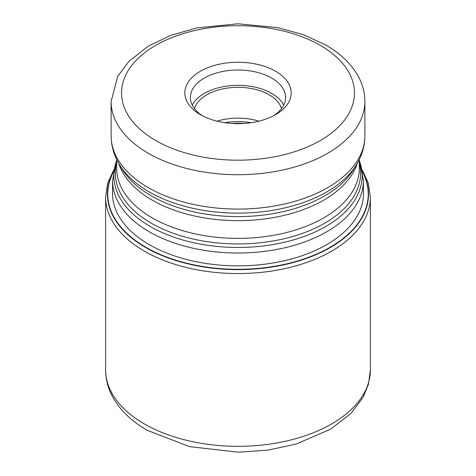 <?xml version="1.0" encoding="UTF-8"?>
<svg xmlns="http://www.w3.org/2000/svg" width="476" height="476" viewBox="0 0 476 476"><rect width="100%" height="100%" fill="white"/><g stroke="black" fill="none" stroke-linecap="round" stroke-linejoin="round"><path stroke-width="0.71" d="M362.837 172.687A130.234 75.19 180 0 1 304.64 258.712A130.234 75.19 180 0 1 145.912 247.276A130.234 75.19 180 0 1 113.163 172.687M200.402 114.656A53.169 30.696 0 0 0 275.598 114.656L275.598 114.656A53.169 30.696 0 0 0 275.598 71.245A53.169 30.696 0 0 0 200.402 71.245A53.169 30.696 0 0 0 200.402 114.656L200.402 114.656M273.522 115.793A47.612 27.489 0 0 0 285.612 97.491A47.612 27.489 0 0 0 271.665 78.058A47.612 27.489 0 0 0 204.335 78.058A47.612 27.489 0 0 0 190.388 97.491A47.612 27.489 0 0 0 202.478 115.793M192.28 105.154A47.612 27.489 180 0 1 271.665 93.379A47.612 27.489 180 0 1 283.72 105.154M281.53 108.617A44.131 25.478 0 0 0 269.208 94.795A44.131 25.478 0 0 0 224.535 88.548A44.131 25.478 0 0 0 194.47 108.617M217.092 121.178A44.131 25.478 180 0 1 258.908 121.178M113.258 172.08A130.525 75.357 0 0 0 145.704 247.55A130.525 75.357 0 0 0 305.342 258.813A130.525 75.357 0 0 0 362.742 172.08M363.45 191.578A125.491 72.453 0 0 1 287.486 259.991A125.491 72.453 0 0 1 149.262 244.646A125.491 72.453 180 0 1 112.55 191.578M105.601 369.882A132.399 76.44 0 0 0 144.377 423.938A132.399 76.44 0 0 0 288.67 440.508A132.399 76.44 0 0 0 370.399 369.882L368.501 384.061L362.974 397.555L350.782 413.59L330.594 429.209L296.197 444.037L268.059 450.112L238.494 452.2L189.472 446.625L147.257 430.298C131.834 421.456 120.398 410.502 112.955 397.43C108.106 388.696 105.654 379.509 105.601 369.882L105.601 197.106L107.635 183.343L113.627 170.116M370.399 369.882L370.399 197.106A132.399 76.44 180 0 1 288.67 267.732A132.399 76.44 180 0 1 144.377 251.161A132.399 76.44 180 0 1 105.601 197.106M363.45 195.249L363.45 180.588A125.45 72.429 180 0 1 286.011 247.508A125.45 72.429 180 0 1 149.291 231.806A125.45 72.429 180 0 1 149.22 231.764A125.45 72.429 180 0 1 112.55 180.588L112.55 195.249M116.674 160.596A124.147 71.68 0 0 0 150.142 226.433A124.147 71.68 0 0 0 150.214 226.475A124.147 71.68 0 0 0 297.47 238.714A124.147 71.68 0 0 0 359.326 160.596M359.326 162.84A122.629 70.799 180 0 1 293.109 236.382A122.629 70.799 180 0 1 151.362 223.238A122.629 70.799 180 0 1 151.291 223.196A122.629 70.799 180 0 1 116.674 162.84M116.674 159.454L116.674 168.337A121.326 70.049 0 0 0 152.207 217.865A121.326 70.049 0 0 0 152.284 217.907A121.326 70.049 0 0 0 284.475 233.038A121.326 70.049 0 0 0 359.326 168.337L359.326 159.454M357.345 163.203A121.326 70.049 180 0 1 274.17 217.467A121.326 70.049 180 0 1 152.284 200.176A121.326 70.049 180 0 1 152.207 200.134A121.326 70.049 180 0 1 118.655 163.203M119.44 164.535L122.231 169.153A122.629 70.799 0 0 0 151.291 195.868A122.629 70.799 0 0 0 151.362 195.91A122.629 70.799 0 0 0 353.769 169.153L356.56 164.535A125.587 72.507 180 0 1 149.196 191.899A125.587 72.507 180 0 1 149.125 191.858A125.587 72.507 180 0 1 119.44 164.535C113.966 155.515 111.188 145.948 111.116 135.833A126.884 73.256 0 0 0 148.203 187.592A126.884 73.256 0 0 0 148.28 187.633A126.884 73.256 0 0 0 286.558 203.514A126.884 73.256 0 0 0 364.884 135.833C364.812 145.948 362.034 155.515 356.56 164.535M364.884 135.833L364.884 101.465A126.884 73.256 180 0 1 286.558 169.147A126.884 73.256 180 0 1 148.28 153.266A126.884 73.256 180 0 1 148.173 153.201A126.884 73.256 180 0 1 111.116 101.465L111.116 135.833M155.652 140.497A116.459 67.241 180 0 1 155.551 140.438A116.459 67.241 180 0 1 155.7 45.381A116.459 67.241 180 0 1 320.348 45.404A116.459 67.241 180 0 1 320.449 45.464A116.459 67.241 180 0 1 320.3 140.527A116.459 67.241 180 0 1 155.652 140.497M244.099 123.445A47.612 27.489 0 0 0 231.901 123.445M224.815 122.689A47.088 27.186 180 0 1 251.185 122.689M370.399 197.106L368.365 183.343L362.373 170.116M112.55 180.588L116.674 160.275M363.45 180.588L359.326 160.275M364.884 101.465C364.842 92.743 362.647 84.377 358.291 76.374C351.347 63.939 340.441 53.443 325.56 44.893L303.182 34.611L277.657 27.608L237.893 23.8L196.856 27.905L170.741 35.373L148.072 46.291L128.978 61.279L117.727 76.338L111.116 101.465"/></g></svg>
